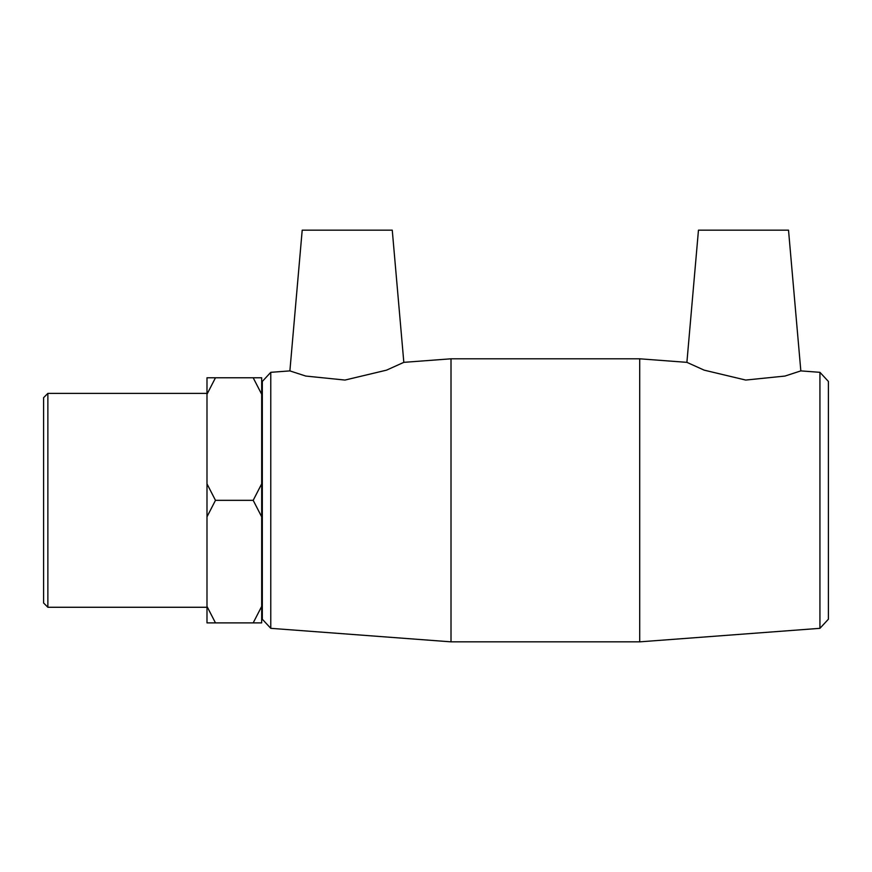<?xml version="1.0" encoding="UTF-8"?>
<svg xmlns="http://www.w3.org/2000/svg" width="872" height="872" viewBox="0 0 872 872"><rect width="100%" height="100%" fill="white"/><g stroke="black" fill="none" stroke-linecap="round" stroke-linejoin="round"><path stroke-width="1.31" d="M206.991 606.411L206.991 622.891L215.482 622.891L206.991 606.411L206.991 516.813L215.482 500.332L253.185 500.332L261.676 516.813L261.676 606.411L253.185 622.891L261.676 622.891L261.676 606.411M215.482 622.891L253.185 622.891M215.482 377.772L206.991 377.772L206.991 394.253L215.482 377.772L253.185 377.772L261.676 394.253L261.676 483.84L253.185 500.332M261.676 394.253L261.676 377.772L253.185 377.772M215.482 500.332L206.991 483.84L206.991 394.253M206.991 483.84L206.991 516.813M261.676 516.813L261.676 483.84M819.931 372.322L819.931 628.331L639.71 641.847L639.71 358.806L686.896 362.349L704.184 370.153L745.724 380.061L784.964 376.061L800.834 370.894L819.931 372.322L828.4 381.446L828.4 619.207L819.931 628.331M270.778 372.322L262.319 381.446L262.319 619.207L270.778 628.331L270.778 372.322L289.886 370.894L305.756 376.061L344.985 380.061L386.525 370.153L403.823 362.349L451.009 358.806L451.009 641.847L639.71 641.847M47.873 393.381L43.6 397.665L43.6 602.988L47.873 607.272L47.873 393.381L206.991 393.381M261.676 397.403L262.319 397.403M403.823 362.349L392.258 230.154L302.203 230.154L289.886 370.894M686.896 362.349L698.461 230.154L788.517 230.154L800.834 370.894M451.009 358.806L639.71 358.806M270.778 628.331L451.009 641.847M47.873 607.272L206.991 607.272M261.676 603.25L262.319 603.25"/></g></svg>
